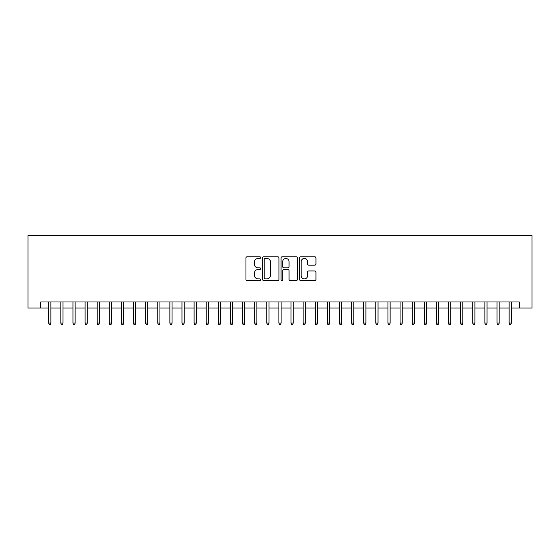 <?xml version="1.0" encoding="UTF-8"?>
<svg xmlns="http://www.w3.org/2000/svg" width="560" height="560" viewBox="0 0 560 560"><rect width="100%" height="100%" fill="white"/><g stroke="black" fill="none" stroke-linecap="round" stroke-linejoin="round"><path stroke-width="0.84" d="M260.617 257.614A0.833 0.833 0 0 0 259.784 256.781L247.149 256.781A1.19 1.19 0 0 0 245.959 257.971L245.959 279.377A1.19 1.19 0 0 0 247.149 280.567L259.784 280.567A0.833 0.833 0 0 0 260.617 279.734A0.833 0.833 0 0 0 259.784 278.901L258.146 278.901A3.808 3.808 0 0 1 254.345 275.093L254.345 273.308A3.808 3.808 0 0 1 258.146 269.507L259.784 269.507A0.833 0.833 0 0 0 260.617 268.674A0.833 0.833 0 0 0 259.784 267.841L258.146 267.841A3.808 3.808 0 0 1 254.345 264.033L254.345 262.248A3.808 3.808 0 0 1 258.146 258.447L259.784 258.447A0.833 0.833 0 0 0 260.617 257.614M314.755 265.167A1.19 1.19 0 0 0 315.945 263.977L315.945 257.971A1.19 1.19 0 0 0 314.755 256.781L300.72 256.781A1.19 1.19 0 0 0 299.53 257.971L299.53 279.377A1.19 1.19 0 0 0 300.72 280.567L314.755 280.567A1.19 1.19 0 0 0 315.945 279.377L315.945 272.118A1.19 1.19 0 0 0 314.755 270.935L308.749 270.935A1.19 1.19 0 0 0 307.559 272.118L307.559 275.716A3.178 3.178 0 0 1 304.381 278.901A3.178 3.178 0 0 1 301.196 275.716L301.196 261.625A3.178 3.178 0 0 1 304.381 258.447A3.178 3.178 0 0 1 307.559 261.625L307.559 263.977A1.19 1.19 0 0 0 308.749 265.167L314.755 265.167M40.719 308.049L40.719 301.987L519.281 301.987L519.281 308.049L532 308.049L532 235.354L28 235.354L28 308.049L48.72 308.049L48.72 323.071L48.72 301.987M278.957 257.971A1.19 1.19 0 0 0 277.767 256.781L263.739 256.781A1.19 1.19 0 0 0 262.549 257.971L262.549 279.377A1.19 1.19 0 0 0 263.739 280.567L277.767 280.567A1.19 1.19 0 0 0 278.957 279.377L278.957 257.971M282.233 256.781L296.261 256.781A1.19 1.19 0 0 1 297.451 257.971L297.451 279.377A1.19 1.19 0 0 1 296.261 280.567L290.255 280.567A1.19 1.19 0 0 1 289.065 279.377L289.065 270.697A1.19 1.19 0 0 0 287.875 269.507L283.892 269.507A1.19 1.19 0 0 0 282.702 270.697L282.702 279.734A0.833 0.833 0 0 1 281.876 280.567A0.833 0.833 0 0 1 281.043 279.734L281.043 257.971A1.19 1.19 0 0 1 282.233 256.781M50.897 308.049L60.83 308.049L60.83 323.071L60.83 301.987M63.014 308.049L72.947 308.049L72.947 323.071L72.947 301.987M75.131 308.049L85.064 308.049L85.064 323.071L85.064 301.987M87.241 308.049L97.181 308.049L97.181 323.071L97.181 301.987M99.358 308.049L109.291 308.049L109.291 323.071L109.291 301.987M111.475 308.049L121.408 308.049L121.408 323.071L121.408 301.987M123.592 308.049L133.525 308.049L133.525 323.071L133.525 301.987M135.709 308.049L145.642 308.049L145.642 323.071L145.642 301.987M147.819 308.049L157.759 308.049L157.759 323.071L157.759 301.987M159.936 308.049L169.869 308.049L169.869 323.071L169.869 301.987M172.053 308.049L181.986 308.049L181.986 323.071L181.986 301.987M184.17 308.049L194.103 308.049L194.103 323.071L194.103 301.987M196.28 308.049L206.22 308.049L206.22 323.071L206.22 301.987M208.397 308.049L218.33 308.049L218.33 323.071L218.33 301.987M220.514 308.049L230.447 308.049L230.447 323.071L230.447 301.987M232.631 308.049L242.564 308.049L242.564 323.071L242.564 301.987M244.741 308.049L254.681 308.049L254.681 323.071L254.681 301.987M256.858 308.049L266.791 308.049L266.791 323.071L266.791 301.987M268.975 308.049L278.908 308.049L278.908 323.071L278.908 301.987M281.092 308.049L291.025 308.049L291.025 323.071L291.025 301.987M293.209 308.049L303.142 308.049L303.142 323.071L303.142 301.987M305.319 308.049L315.259 308.049L315.259 323.071L315.259 301.987M317.436 308.049L327.369 308.049L327.369 323.071L327.369 301.987M329.553 308.049L339.486 308.049L339.486 323.071L339.486 301.987M341.67 308.049L351.603 308.049L351.603 323.071L351.603 301.987M353.78 308.049L363.72 308.049L363.72 323.071L363.72 301.987M365.897 308.049L375.83 308.049L375.83 323.071L375.83 301.987M378.014 308.049L387.947 308.049L387.947 323.071L387.947 301.987M390.131 308.049L400.064 308.049L400.064 323.071L400.064 301.987M402.241 308.049L412.181 308.049L412.181 323.071L412.181 301.987M414.358 308.049L424.291 308.049L424.291 323.071L424.291 301.987M426.475 308.049L436.408 308.049L436.408 323.071L436.408 301.987M438.592 308.049L448.525 308.049L448.525 323.071L448.525 301.987M450.709 308.049L460.642 308.049L460.642 323.071L460.642 301.987M462.819 308.049L472.759 308.049L472.759 323.071L472.759 301.987M474.936 308.049L484.869 308.049L484.869 323.071L484.869 301.987M487.053 308.049L496.986 308.049L496.986 323.071L496.986 301.987M499.17 308.049L509.103 308.049L509.103 323.071L509.103 301.987M511.28 308.049L519.281 308.049M265.048 258.447A0.833 0.833 0 0 0 264.215 259.28L264.215 278.068A0.833 0.833 0 0 0 265.048 278.901L266.77 278.901A3.808 3.808 0 0 0 270.578 275.093L270.578 262.248A3.808 3.808 0 0 0 266.77 258.447L265.048 258.447M289.065 261.688A3.178 3.178 0 0 0 285.887 258.503A3.178 3.178 0 0 0 282.702 261.688L282.702 266.651A1.19 1.19 0 0 0 283.892 267.841L287.875 267.841A1.19 1.19 0 0 0 289.065 266.651L289.065 261.688M50.897 323.071L50.414 324.646L49.203 324.646L48.72 323.071L50.897 323.071L50.897 301.987M63.014 323.071L62.531 324.646L61.32 324.646L60.83 323.071L63.014 323.071L63.014 301.987M75.131 323.071L74.641 324.646L73.43 324.646L72.947 323.071L75.131 323.071L75.131 301.987M87.241 323.071L86.758 324.646L85.547 324.646L85.064 323.071L87.241 323.071L87.241 301.987M99.358 323.071L98.875 324.646L97.664 324.646L97.181 323.071L99.358 323.071L99.358 301.987M111.475 323.071L110.992 324.646L109.781 324.646L109.291 323.071L111.475 323.071L111.475 301.987M123.592 323.071L123.109 324.646L121.891 324.646L121.408 323.071L123.592 323.071L123.592 301.987M135.709 323.071L135.219 324.646L134.008 324.646L133.525 323.071L135.709 323.071L135.709 301.987M147.819 323.071L147.336 324.646L146.125 324.646L145.642 323.071L147.819 323.071L147.819 301.987M159.936 323.071L159.453 324.646L158.242 324.646L157.759 323.071L159.936 323.071L159.936 301.987M172.053 323.071L171.57 324.646L170.359 324.646L169.869 323.071L172.053 323.071L172.053 301.987M184.17 323.071L183.68 324.646L182.469 324.646L181.986 323.071L184.17 323.071L184.17 301.987M196.28 323.071L195.797 324.646L194.586 324.646L194.103 323.071L196.28 323.071L196.28 301.987M208.397 323.071L207.914 324.646L206.703 324.646L206.22 323.071L208.397 323.071L208.397 301.987M220.514 323.071L220.031 324.646L218.82 324.646L218.33 323.071L220.514 323.071L220.514 301.987M232.631 323.071L232.141 324.646L230.93 324.646L230.447 323.071L232.631 323.071L232.631 301.987M244.741 323.071L244.258 324.646L243.047 324.646L242.564 323.071L244.741 323.071L244.741 301.987M256.858 323.071L256.375 324.646L255.164 324.646L254.681 323.071L256.858 323.071L256.858 301.987M268.975 323.071L268.492 324.646L267.281 324.646L266.791 323.071L268.975 323.071L268.975 301.987M281.092 323.071L280.609 324.646L279.391 324.646L278.908 323.071L281.092 323.071L281.092 301.987M293.209 323.071L292.719 324.646L291.508 324.646L291.025 323.071L293.209 323.071L293.209 301.987M305.319 323.071L304.836 324.646L303.625 324.646L303.142 323.071L305.319 323.071L305.319 301.987M317.436 323.071L316.953 324.646L315.742 324.646L315.259 323.071L317.436 323.071L317.436 301.987M329.553 323.071L329.07 324.646L327.859 324.646L327.369 323.071L329.553 323.071L329.553 301.987M341.67 323.071L341.18 324.646L339.969 324.646L339.486 323.071L341.67 323.071L341.67 301.987M353.78 323.071L353.297 324.646L352.086 324.646L351.603 323.071L353.78 323.071L353.78 301.987M365.897 323.071L365.414 324.646L364.203 324.646L363.72 323.071L365.897 323.071L365.897 301.987M378.014 323.071L377.531 324.646L376.32 324.646L375.83 323.071L378.014 323.071L378.014 301.987M390.131 323.071L389.641 324.646L388.43 324.646L387.947 323.071L390.131 323.071L390.131 301.987M402.241 323.071L401.758 324.646L400.547 324.646L400.064 323.071L402.241 323.071L402.241 301.987M414.358 323.071L413.875 324.646L412.664 324.646L412.181 323.071L414.358 323.071L414.358 301.987M426.475 323.071L425.992 324.646L424.781 324.646L424.291 323.071L426.475 323.071L426.475 301.987M438.592 323.071L438.109 324.646L436.891 324.646L436.408 323.071L438.592 323.071L438.592 301.987M450.709 323.071L450.219 324.646L449.008 324.646L448.525 323.071L450.709 323.071L450.709 301.987M462.819 323.071L462.336 324.646L461.125 324.646L460.642 323.071L462.819 323.071L462.819 301.987M474.936 323.071L474.453 324.646L473.242 324.646L472.759 323.071L474.936 323.071L474.936 301.987M487.053 323.071L486.57 324.646L485.359 324.646L484.869 323.071L487.053 323.071L487.053 301.987M499.17 323.071L498.68 324.646L497.469 324.646L496.986 323.071L499.17 323.071L499.17 301.987M511.28 323.071L510.797 324.646L509.586 324.646L509.103 323.071L511.28 323.071L511.28 301.987"/></g></svg>
